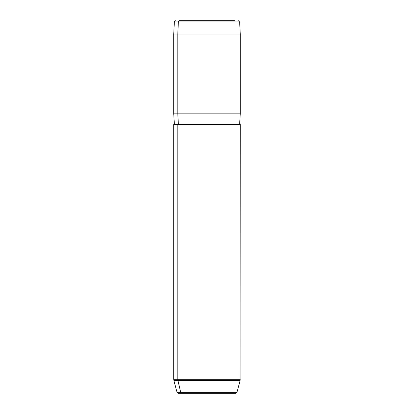 <?xml version="1.0" encoding="UTF-8"?>
<svg xmlns="http://www.w3.org/2000/svg" width="414" height="414" viewBox="0 0 414 414"><rect width="100%" height="100%" fill="white"/><g stroke="black" fill="none" stroke-linecap="round" stroke-linejoin="round"><path stroke-width="0.62" d="M179.526 20.7L234.474 20.7L179.526 20.7A1.33 1.17 90 0 0 178.356 21.963L174.361 21.963L178.356 21.963A1.33 1.17 -90 0 1 179.526 20.7L234.474 20.7L179.526 20.7M177.803 124.495L240.27 124.495L240.089 380.668L177.963 380.668A5.325 4.673 -90 0 1 177.803 379.291A5.325 4.673 90 0 0 177.963 380.668L180.701 392.312A1.33 1.17 90 0 0 181.829 393.3L178.32 393.3L177.032 392.312L173.911 380.668L240.089 380.668L236.968 392.312L177.032 392.312L236.968 392.312L235.68 393.3L181.829 393.3A1.33 1.17 -90 0 1 180.701 392.312L177.963 380.668L173.911 380.668L173.73 379.291L177.803 379.291L173.73 379.291L173.73 124.495L177.803 124.495L177.803 379.291L240.27 379.291L177.803 379.291L177.803 124.495L239.602 124.495L240.27 113.85L177.803 113.85L177.803 34.005L177.803 113.85L240.27 113.85L240.27 34.005L177.803 34.005L240.27 34.005L239.639 21.963L178.356 21.963L177.803 34.005L173.73 34.005L177.803 34.005L178.356 21.963L239.639 21.963L238.309 20.7M177.803 113.85L173.73 113.85L177.803 113.85L178.387 124.495L177.803 113.85M178.32 393.3L232.171 393.3M174.397 124.495L173.73 113.85L173.73 34.005L174.361 21.963C174.046 21.668 174.485 21.249 175.691 20.7"/></g></svg>
